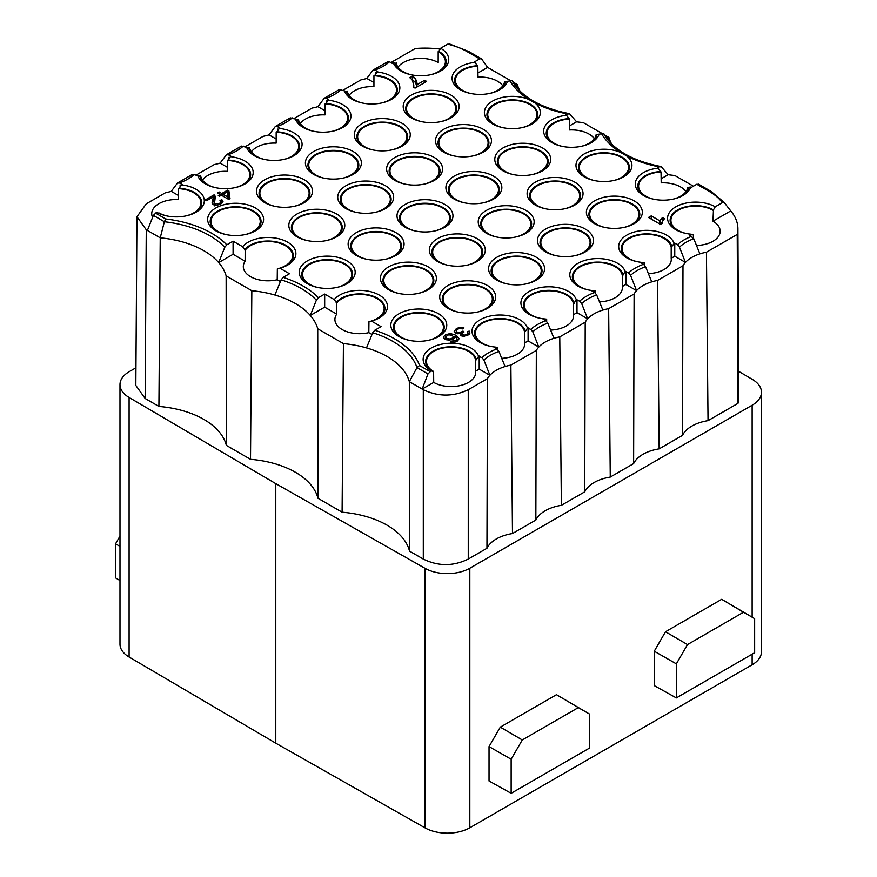 <?xml version="1.0" encoding="UTF-8"?>
<svg xmlns="http://www.w3.org/2000/svg" width="877" height="877" viewBox="0 0 877 877"><rect width="100%" height="100%" fill="white"/><g stroke="black" fill="none" stroke-linecap="round" stroke-linejoin="round"><path stroke-width="1.32" d="M481.287 58.715L479.697 58.891L474.238 62.048L474.852 62.399A27.976 16.148 0 0 0 453.321 73.515A27.976 16.148 0 0 0 460.272 89.695A27.976 16.148 0 0 0 499.835 89.695A27.976 16.148 0 0 0 507.542 81.276L512.047 80.662L518.702 88.402A79.467 45.878 0 0 0 520.028 91.12M373.536 69.798L387.689 61.785L389.52 61.807L392.107 63.297L393.28 62.618A27.976 16.148 0 0 0 400.986 71.037A27.976 16.148 0 0 0 440.55 71.037A27.976 16.148 0 0 0 440.649 48.257L447.719 44.168L449.802 44.245M324.654 98.016L339.213 89.618L344.398 90.846A27.976 16.148 0 0 0 352.105 99.265A27.976 16.148 0 0 0 391.657 99.265A27.976 16.148 0 0 0 399.364 84.839A27.976 16.148 0 0 0 391.657 76.42A27.976 16.148 0 0 0 377.088 71.98L377.691 71.618L374.983 70.061L372.977 70.204L366.805 78.426L373.931 82.537M275.762 126.244L290.32 117.847L295.505 119.075A27.976 16.148 0 0 0 303.212 127.483A27.976 16.148 0 0 0 342.775 127.483A27.976 16.148 0 0 0 350.471 113.067A27.976 16.148 0 0 0 342.775 104.648A27.976 16.148 0 0 0 328.195 100.197L328.809 99.846L326.101 98.279L324.084 98.432L317.923 106.654L325.049 110.765M226.869 154.473L241.438 146.075L246.623 147.292A27.976 16.148 0 0 0 254.319 155.711A27.976 16.148 0 0 0 293.883 155.711A27.976 16.148 0 0 0 301.589 141.285A27.976 16.148 0 0 0 293.883 132.876A27.976 16.148 0 0 0 279.303 128.426L279.916 128.075L277.209 126.507L275.203 126.661L269.031 134.872L276.156 138.994M136.955 216.696L135.825 385.442L145.143 398.487L158.912 406.435L160.228 237.842L164.361 221.738L153.376 215.391L156.643 212.223A27.976 16.148 0 0 0 196.108 212.168A27.976 16.148 0 0 0 196.108 189.322L196.01 189.268A27.976 16.148 0 0 0 181.528 184.872L182.142 184.521L179.434 182.953L177.417 183.107L177.954 182.712L192.545 174.304L197.731 175.521A27.976 16.148 0 0 0 205.437 183.94A27.976 16.148 0 0 0 244.99 183.94A27.976 16.148 0 0 0 252.697 169.513A27.976 16.148 0 0 0 244.99 161.094A27.976 16.148 0 0 0 230.421 156.654L231.035 156.292L228.327 154.736L226.31 154.878L220.138 163.1L227.275 167.222M233.085 241.186L226.781 244.826L224.764 247.292L218.702 262.574L233.085 254.275L233.085 241.186L242.644 246.711L245.165 250.252L245.132 261.236L233.085 254.275M427.976 373.931L431.232 370.752L433.611 371.475L433.709 382.416L422.177 389.07L427.976 373.931L416.981 367.595L409.329 381.659A79.467 45.878 0 0 0 387.053 356.468A79.467 45.878 0 0 0 366.487 347.906L372.725 332.723L374.764 330.256L381.067 326.628L371.497 321.103A27.976 16.148 0 0 0 379.303 317.923A27.976 16.148 0 0 0 379.292 295.089A27.976 16.148 0 0 0 347.533 291.909A27.976 16.148 0 0 0 334.247 299.583L324.676 294.069L318.373 297.709L316.356 300.175L310.294 315.457A79.467 45.878 0 0 0 295.461 303.585A79.467 45.878 0 0 0 274.896 295.023L281.133 279.84L283.172 277.373L289.476 273.745L279.906 268.219A27.976 16.148 0 0 0 287.7 265.04A27.976 16.148 0 0 0 287.7 242.205A27.976 16.148 0 0 0 255.941 239.037A27.976 16.148 0 0 0 242.644 246.711M501.71 358.32A24.611 14.207 0 0 0 524.61 344.157A24.611 14.207 0 0 0 524.523 342.962L528.097 340.901L538.785 347.073A36.56 21.103 0 0 0 536.329 350.416L510.874 365.117A36.56 21.103 0 0 0 505.075 366.531L498.903 351.403L496.897 348.947A47.566 27.461 0 0 0 481.922 357.597L478.601 356.38A27.976 16.148 0 0 0 470.894 347.972A27.976 16.148 0 0 0 438.04 345.11A27.976 16.148 0 0 0 423.624 362.398A27.976 16.148 0 0 0 431.232 370.752M496.897 348.947L494.19 347.391L494.792 347.029A27.976 16.148 0 0 1 480.223 342.589L480.223 342.589A27.976 16.148 0 0 1 472.517 334.17A27.976 16.148 0 0 1 486.932 316.882A27.976 16.148 0 0 1 519.776 319.743A27.976 16.148 0 0 1 527.483 328.162L530.804 329.368L532.799 331.835L538.785 347.073A36.56 21.103 0 0 1 553.957 338.314L547.796 323.175L545.779 320.719L543.071 319.162L543.685 318.811A27.976 16.148 0 0 1 529.105 314.361L529.105 314.361A27.976 16.148 0 0 1 521.398 305.941A27.976 16.148 0 0 1 535.814 288.665A27.976 16.148 0 0 1 568.669 291.515A27.976 16.148 0 0 1 576.375 299.934L579.697 301.14L581.681 303.606L587.678 318.844A36.56 21.103 0 0 0 585.211 322.199L559.767 336.889A36.56 21.103 0 0 0 553.957 338.314M594.672 292.501L591.964 290.934L592.578 290.583A27.976 16.148 0 0 1 577.998 286.132L577.998 286.132A27.976 16.148 0 0 1 570.291 277.713A27.976 16.148 0 0 1 584.707 260.436A27.976 16.148 0 0 1 617.561 263.297A27.976 16.148 0 0 1 625.257 271.706L628.579 272.922L630.574 275.378L636.559 290.616A36.56 21.103 0 0 0 634.104 293.97L608.649 308.66A36.56 21.103 0 0 0 602.85 310.085L596.678 294.946L594.672 292.501A47.566 27.461 0 0 0 579.697 301.14M643.554 264.273L640.846 262.705L641.46 262.355A27.976 16.148 0 0 1 626.88 257.904L626.88 257.904A27.976 16.148 0 0 1 619.184 249.496A27.976 16.148 0 0 1 633.589 232.208A27.976 16.148 0 0 1 666.443 235.069A27.976 16.148 0 0 1 674.15 243.488L674.764 243.126L677.472 244.694L679.467 247.15L685.452 262.398A36.56 21.103 0 0 0 682.986 265.742L657.542 280.443A36.56 21.103 0 0 0 651.732 281.857L645.571 266.718L643.554 264.273A47.566 27.461 0 0 0 628.579 272.922M699.901 253.859L693.762 238.741L689.179 234.806L690.352 234.126A27.976 16.148 0 0 1 675.772 229.686L675.772 229.686A27.976 16.148 0 0 1 675.728 206.873A27.976 16.148 0 0 1 715.237 206.786L722.308 202.697L724.413 202.784L730.749 210.918A70.73 40.835 180 0 1 737.908 228.7A70.73 40.835 180 0 1 737.228 234.433L706.434 252.214A36.56 21.103 0 0 0 699.901 253.859A36.56 21.103 0 0 0 685.452 262.398L674.764 256.227L674.764 243.126M693.4 186.198L674.841 175.488A79.467 45.878 0 0 1 668.175 174.698L661.346 166.86L659.131 166.827L657.421 167.814L658.035 168.165A27.976 16.148 0 0 0 636.516 179.281A27.976 16.148 0 0 0 643.466 195.45A27.976 16.148 0 0 0 683.019 195.45A27.976 16.148 0 0 0 690.725 187.042L691.339 187.393L696.798 184.236L698.739 184.4M584.181 176.803A27.976 16.148 0 0 0 623.733 176.803A27.976 16.148 0 0 0 626.562 155.865L620.434 152.324A27.976 16.148 0 0 0 582.701 154.878A27.976 16.148 0 0 0 584.181 176.803L584.181 176.803M569.535 125.882L576.584 121.815L569.743 113.977L567.54 113.944L565.829 114.931L566.443 115.282A27.976 16.148 0 0 0 544.913 126.398A27.976 16.148 0 0 0 551.863 142.578A27.976 16.148 0 0 0 591.427 142.578A27.976 16.148 0 0 0 599.134 134.159L603.639 133.545L610.293 141.285A79.467 45.878 0 0 0 611.631 144.003M492.578 123.92A27.976 16.148 0 0 0 532.142 123.92A27.976 16.148 0 0 0 534.97 102.993L528.842 99.452A27.976 16.148 0 0 0 491.109 102.006A27.976 16.148 0 0 0 492.578 123.92L492.578 123.92M438.577 313.747A27.976 16.148 0 0 0 399.024 313.747A27.976 16.148 0 0 0 399.024 336.582L399.024 336.582A27.976 16.148 0 0 0 438.577 336.582A27.976 16.148 0 0 0 438.577 313.747M487.469 285.518A27.976 16.148 0 0 0 447.906 285.518A27.976 16.148 0 0 0 447.906 308.353L447.906 308.353A27.976 16.148 0 0 0 487.469 308.353A27.976 16.148 0 0 0 487.469 285.518M536.362 257.29A27.976 16.148 0 0 0 496.799 257.29A27.976 16.148 0 0 0 496.799 280.136L496.799 280.136A27.976 16.148 0 0 0 536.362 280.136A27.976 16.148 0 0 0 536.362 257.29M585.244 229.061A27.976 16.148 0 0 0 545.68 229.061A27.976 16.148 0 0 0 545.68 251.907L545.68 251.907A27.976 16.148 0 0 0 585.244 251.907A27.976 16.148 0 0 0 585.244 229.061M634.137 200.844A27.976 16.148 0 0 0 594.573 200.844A27.976 16.148 0 0 0 594.573 223.679L594.573 223.679A27.976 16.148 0 0 0 634.137 223.679A27.976 16.148 0 0 0 634.137 200.844M428.184 266.86A27.976 16.148 0 0 0 388.621 266.86A27.976 16.148 0 0 0 388.621 289.706L388.621 289.706A27.976 16.148 0 0 0 428.184 289.706A27.976 16.148 0 0 0 428.184 266.86M477.077 238.632A27.976 16.148 0 0 0 437.513 238.632A27.976 16.148 0 0 0 437.513 261.478L437.513 261.478A27.976 16.148 0 0 0 477.077 261.478A27.976 16.148 0 0 0 477.077 238.632M525.959 210.414A27.976 16.148 0 0 0 486.406 210.414A27.976 16.148 0 0 0 486.406 233.249L486.406 233.249A27.976 16.148 0 0 0 525.959 233.249A27.976 16.148 0 0 0 525.959 210.414M574.852 182.186A27.976 16.148 0 0 0 535.288 182.186A27.976 16.148 0 0 0 535.288 205.021A27.976 16.148 0 0 0 535.288 205.032A27.976 16.148 0 0 0 574.852 205.021A27.976 16.148 0 0 0 574.852 182.186M336.593 213.977A27.976 16.148 0 0 0 297.029 213.977A27.976 16.148 0 0 0 297.029 236.823L297.029 236.823A27.976 16.148 0 0 0 336.593 236.823A27.976 16.148 0 0 0 336.593 213.977M385.474 185.76A27.976 16.148 0 0 0 345.922 185.76A27.976 16.148 0 0 0 345.922 208.594L345.922 208.594A27.976 16.148 0 0 0 385.474 208.594A27.976 16.148 0 0 0 385.474 185.76M434.367 157.531A27.976 16.148 0 0 0 394.803 157.531A27.976 16.148 0 0 0 394.803 180.366L394.803 180.366A27.976 16.148 0 0 0 434.367 180.366A27.976 16.148 0 0 0 434.367 157.531M483.26 129.303A27.976 16.148 0 0 0 443.696 129.303A27.976 16.148 0 0 0 443.696 152.149L443.696 152.149A27.976 16.148 0 0 0 483.26 152.149A27.976 16.148 0 0 0 483.26 129.303M346.985 260.864A27.976 16.148 0 0 0 307.421 260.864A27.976 16.148 0 0 0 307.421 283.699L307.421 283.699A27.976 16.148 0 0 0 346.985 283.699A27.976 16.148 0 0 0 346.985 260.864M395.878 232.635A27.976 16.148 0 0 0 356.314 232.635A27.976 16.148 0 0 0 356.314 255.47L356.314 255.47A27.976 16.148 0 0 0 395.878 255.47A27.976 16.148 0 0 0 395.878 232.635M444.76 204.407A27.976 16.148 0 0 0 405.207 204.407A27.976 16.148 0 0 0 405.207 227.253L405.207 227.253A27.976 16.148 0 0 0 444.76 227.253A27.976 16.148 0 0 0 444.76 204.407M493.652 176.189A27.976 16.148 0 0 0 454.089 176.189A27.976 16.148 0 0 0 454.089 199.024L454.089 199.024A27.976 16.148 0 0 0 493.652 199.024A27.976 16.148 0 0 0 493.652 176.189M542.534 147.961A27.976 16.148 0 0 0 502.981 147.961A27.976 16.148 0 0 0 502.981 170.796L502.981 170.796A27.976 16.148 0 0 0 542.534 170.796A27.976 16.148 0 0 0 542.534 147.961M255.393 207.981A27.976 16.148 0 0 0 215.83 207.981A27.976 16.148 0 0 0 215.83 230.815L215.83 230.815A27.976 16.148 0 0 0 255.393 230.815A27.976 16.148 0 0 0 255.393 207.981M304.275 179.752A27.976 16.148 0 0 0 264.722 179.752A27.976 16.148 0 0 0 264.722 202.598L264.722 202.598A27.976 16.148 0 0 0 304.275 202.598A27.976 16.148 0 0 0 304.275 179.752M353.168 151.524A27.976 16.148 0 0 0 313.604 151.524A27.976 16.148 0 0 0 313.604 174.37L313.604 174.37A27.976 16.148 0 0 0 353.168 174.37A27.976 16.148 0 0 0 353.168 151.524M402.061 123.306A27.976 16.148 0 0 0 362.497 123.306A27.976 16.148 0 0 0 362.497 146.141L362.497 146.141A27.976 16.148 0 0 0 402.061 146.141A27.976 16.148 0 0 0 402.061 123.306M450.942 95.078A27.976 16.148 0 0 0 411.379 95.078A27.976 16.148 0 0 0 411.379 117.913L411.379 117.913A27.976 16.148 0 0 0 450.942 117.913A27.976 16.148 0 0 0 450.942 95.078M454.231 331.736L454.231 330.969L455.437 333.15L457.904 333.808L460.721 333.293L460.282 334.641L463.089 336.231L468.011 335.091L469.919 333.096L469.151 331.067L467.255 331.879L467.945 333.238L466.838 334.455L464.744 335.08L462.87 334.718L462.3 333.413L464.032 331.901L463.001 331.089L459.471 332.591L457.158 332.12L456.292 330.684L457.597 329.16L459.778 328.491L462.442 328.908L463.911 327.845L460.293 327.296L456.457 328.491L454.187 331.363M467.967 335.113L467.967 333.041L467.945 335.124M462.19 336.088L462.3 333.413M456.281 333.534L456.292 330.684M450.372 342.041L453.65 342.512L456.994 341.449L459.099 338.741L455.81 335.178L450.318 333.512L445.68 334.729L443.992 336.264L443.872 337.93L445.297 339.388L449.09 340.221L452.916 339.191L454.703 336.439L456.829 338.204L456.983 339.717L455.963 340.736L451.907 341.032L450.372 342.041M443.992 338.16L443.992 336.264L443.872 337.93M456.829 338.204L456.983 341.449M217.43 192.907L219.086 191.953L221.771 193.51L227.625 190.134L228.886 190.857L230.015 198.619L228.667 199.397L221.388 195.198L219.557 196.251L218.296 195.516L220.116 194.464L217.43 192.907M213.155 196.908L213.199 197.742L213.155 196.908L206.534 200.734L205.207 199.967L214.12 194.815L215.303 196.93M212.574 203.979L213.199 197.742L212.113 202.521M212.124 202.74L213.396 204.67L216.751 205.295L220.719 204.045L223.01 201.381M222.944 201.787L221.848 199.638L219.995 200.537L220.927 201.907L219.612 203.365L215.128 203.705L214.218 202.039L214.218 205.931M220.938 201.754L220.927 203.913L220.938 201.754M214.24 205.043L215.303 196.974M660.447 224.369L648.487 217.463L651.238 215.885L659.778 220.818L662.42 217.562L664.426 218.724L662.584 221.355L662.299 223.306L660.447 224.369M417.057 83.699L416.992 84.685L424.632 80.278L426.639 81.429L415.051 88.117L413.462 87.207L413.78 85.058L413.78 87.393M416.992 86.998L416.882 81.989L415.38 78.579L412.848 76.189L409.734 77.604L412.245 79.96L413.78 85.058M493.521 124.435A25.433 14.679 180 0 1 494.825 103.946A25.433 14.679 180 0 1 530.344 104.199A25.433 14.679 180 0 1 531.199 124.435M522.067 127.647A24.633 14.218 0 0 0 536.998 114.591A24.633 14.218 0 0 0 529.785 104.516A24.633 14.218 0 0 0 502.927 101.436A24.633 14.218 0 0 0 487.733 114.591A24.633 14.218 0 0 0 494.946 124.633A24.633 14.218 0 0 0 502.664 127.647M569.743 113.977L569.052 113.593C544.113 108.627 526.332 99.529 515.72 86.297A87.733 50.647 0 0 1 512.047 80.662M594.387 138.698A24.611 14.207 0 0 0 589.048 134.082A24.611 14.207 0 0 0 569.601 129.971L569.425 119.064L566.443 115.282M576.584 121.815A79.467 45.878 0 0 0 583.249 122.605L601.83 133.337M604.998 135.168L608.934 137.437A79.467 45.878 0 0 0 610.293 141.285M599.134 134.159L596.174 134.51A24.633 14.218 0 0 1 581.352 146.306M552.806 143.094A25.433 14.679 180 0 1 547.84 128.075A25.433 14.679 180 0 1 568.702 118.647M596.908 134.926A25.433 14.679 180 0 1 590.484 143.094M569.425 119.064A24.633 14.218 0 0 0 547.018 133.249A24.633 14.218 0 0 0 554.231 143.291A24.633 14.218 0 0 0 561.949 146.306M752.137 664.777A31.791 18.351 0 0 0 761.455 651.797L761.455 392.26A31.791 18.351 180 0 1 752.137 405.229L469.82 568.23A31.791 18.351 180 0 1 425.06 568.34L275.784 483.644L275.784 743.192L425.06 827.888A31.791 18.351 0 0 0 469.82 827.778L752.137 664.777L752.137 654.176M275.784 483.644L129.094 397.467A31.791 18.351 180 0 1 119.985 384.597L119.985 644.146A31.791 18.351 0 0 0 129.094 657.016L275.784 743.192M738.577 371.311L752.334 379.39A31.791 18.351 180 0 1 761.455 392.26M676.353 663.856L687.48 644.584L743.521 612.234L754.648 618.658L721.683 599.309L665.49 631.758L654.253 651.216L654.253 685.606L676.353 697.928L676.353 663.856L654.253 651.216M511.148 759.23L522.275 739.958L578.316 707.607L589.432 714.031L556.478 694.694L500.285 727.132L489.037 746.601L489.037 780.99L511.148 793.312L511.148 759.23L489.037 746.601M119.985 384.597A31.791 18.351 180 0 1 129.292 371.629L135.946 367.781M158.912 406.435A79.467 45.878 180 0 1 203.859 419.414A79.467 45.878 180 0 1 226.343 445.363L250.504 459.318A79.467 45.878 180 0 1 295.461 472.297A79.467 45.878 180 0 1 317.934 498.246L342.096 512.201A79.467 45.878 180 0 1 387.053 525.18A79.467 45.878 180 0 1 409.526 551.129L423.295 559.077C438.281 566.421 453.266 566.421 468.252 559.077L486.954 548.278A36.56 21.103 180 0 1 512.486 533.545L535.847 520.05A36.56 21.103 180 0 1 561.368 505.316L584.729 491.833A36.56 21.103 180 0 1 610.26 477.088L633.622 463.604A36.56 21.103 180 0 1 659.153 448.86L682.503 435.376A36.56 21.103 180 0 1 708.035 420.642L737.974 403.354A71.519 41.296 0 0 0 738.697 397.402L737.908 228.7M668.175 174.698L661.126 178.765M685.978 191.581A24.611 14.207 0 0 0 680.64 186.965A24.611 14.207 0 0 0 661.192 182.855L661.028 171.947L658.035 168.165M698.509 184.148L710.94 191.329A3.179 1.831 -60 0 0 709.35 191.482A59.647 34.433 180 0 1 722.308 202.697M690.725 187.042L687.776 187.393A24.633 14.218 0 0 1 672.944 199.189M644.409 195.977A25.433 14.679 180 0 1 639.432 180.958A25.433 14.679 180 0 1 660.293 171.53M688.5 187.81A25.433 14.679 180 0 1 682.076 195.977M661.028 171.947A24.633 14.218 0 0 0 638.609 186.132A24.633 14.218 0 0 0 645.823 196.163A24.633 14.218 0 0 0 653.54 199.189M661.346 166.86L660.644 166.477C635.704 161.511 617.923 152.412 607.322 139.18A87.733 50.647 0 0 1 603.639 133.545M585.123 177.318A25.433 14.679 180 0 1 586.417 156.83A25.433 14.679 180 0 1 621.936 157.071A25.433 14.679 180 0 1 622.791 177.318M613.659 180.53A24.633 14.218 0 0 0 628.59 167.474A24.633 14.218 0 0 0 621.376 157.4A24.633 14.218 0 0 0 594.518 154.319A24.633 14.218 0 0 0 579.324 167.474A24.633 14.218 0 0 0 586.538 177.516A24.633 14.218 0 0 0 594.255 180.53M513.407 82.285L517.342 84.554A79.467 45.878 0 0 0 518.702 88.402M481.648 59.066L487.634 67.408L510.239 80.454M487.634 67.408L477.943 72.999M502.795 85.814A24.611 14.207 0 0 0 497.456 81.199A24.611 14.207 0 0 0 477.998 77.088L477.833 66.181L474.852 62.399M507.542 81.276L504.582 81.627A24.633 14.218 0 0 1 489.75 93.422M461.214 90.21A25.433 14.679 180 0 1 456.248 75.192A25.433 14.679 180 0 1 477.11 65.764M505.305 82.054A25.433 14.679 180 0 1 498.892 90.21M477.833 66.181A24.633 14.218 0 0 0 455.415 80.366A24.633 14.218 0 0 0 462.639 90.408A24.633 14.218 0 0 0 470.346 93.422M440.649 48.257L438.829 51.359A25.433 14.679 180 0 1 439.607 71.552M390.89 62.596L415.238 48.531A70.73 40.835 180 0 1 440.155 49.09M430.464 74.764A24.633 14.218 0 0 0 445.395 61.708A24.633 14.218 0 0 0 438.182 51.633L438.171 62.552A24.611 14.207 0 0 0 398.026 67.156M395.406 63.363L396.218 62.881A24.633 14.218 0 0 0 403.354 71.75A24.633 14.218 0 0 0 411.061 74.764M438.182 51.633L438.917 51.217M401.929 71.552A25.433 14.679 180 0 1 395.505 63.396L393.28 62.618M376.376 73.043L375.63 72.616A30.202 17.43 180 0 1 375.816 72.638L376.419 72.977M375.63 72.616L375.63 74.15M342.556 90.495L361.006 79.851A36.56 21.103 0 0 0 366.805 78.426M381.583 102.993A24.633 14.218 0 0 0 396.514 89.936A24.633 14.218 0 0 0 389.3 79.862A24.633 14.218 0 0 0 373.942 75.751L373.931 86.659A24.611 14.207 0 0 0 349.145 95.385M346.514 91.581L347.336 91.109A24.633 14.218 0 0 0 354.461 99.978A24.633 14.218 0 0 0 362.179 102.993M377.088 71.98L374.83 75.334A25.433 14.679 180 0 1 389.859 79.533A25.433 14.679 180 0 1 390.714 99.781M353.036 99.781A25.433 14.679 180 0 1 346.623 91.625L344.398 90.846M373.942 75.751L374.939 75.181M327.483 101.272L326.748 100.844A30.202 17.43 180 0 1 326.935 100.855L327.527 101.206M326.748 100.844L326.748 102.379M293.674 118.724L312.113 108.068A36.56 21.103 0 0 0 317.923 106.654M332.69 131.21A24.633 14.218 0 0 0 347.621 118.165A24.633 14.218 0 0 0 340.408 108.09A24.633 14.218 0 0 0 325.06 103.968L325.038 114.887A24.611 14.207 0 0 0 300.252 123.613M297.621 119.809L298.443 119.338A24.633 14.218 0 0 0 305.569 128.195A24.633 14.218 0 0 0 313.286 131.21M325.06 103.968L326.047 103.398M328.195 100.197L325.937 103.563A25.433 14.679 180 0 1 340.978 107.761A25.433 14.679 180 0 1 341.833 128.009M304.155 128.009A25.433 14.679 180 0 1 297.731 119.842L295.505 119.075M278.59 129.5L277.856 129.072A30.202 17.43 180 0 1 278.042 129.083L278.645 129.423M277.856 129.072L277.856 130.596M244.782 146.941L263.221 136.297A36.56 21.103 0 0 0 269.031 134.872M283.808 159.439A24.633 14.218 0 0 0 298.739 146.382A24.633 14.218 0 0 0 291.526 136.319A24.633 14.218 0 0 0 276.167 132.197L276.156 143.115A24.611 14.207 0 0 0 251.359 151.831M248.739 148.038L249.561 147.566A24.633 14.218 0 0 0 256.687 156.424A24.633 14.218 0 0 0 264.405 159.439M279.303 128.426L277.044 131.791A25.433 14.679 180 0 1 292.085 135.99A25.433 14.679 180 0 1 292.94 156.227M255.262 156.227A25.433 14.679 180 0 1 248.849 148.07L246.623 147.292M276.167 132.197L277.154 131.627M229.708 157.717L228.963 157.29A30.202 17.43 180 0 1 229.16 157.312L229.752 157.652M228.963 157.29L228.963 158.825M234.915 187.667A24.633 14.218 0 0 0 249.846 174.611A24.633 14.218 0 0 0 242.633 164.536A24.633 14.218 0 0 0 227.275 160.425L227.264 171.333A24.611 14.207 0 0 0 202.477 180.059M195.9 175.17L214.339 164.525A36.56 21.103 0 0 0 220.138 163.1M227.275 160.425L228.272 159.855M230.421 156.654L228.163 160.009A25.433 14.679 180 0 1 243.192 164.218A25.433 14.679 180 0 1 244.058 184.455M206.38 184.455A25.433 14.679 180 0 1 199.956 176.299L197.731 175.521M199.846 176.266L200.669 175.784A24.633 14.218 0 0 0 207.794 184.652A24.633 14.218 0 0 0 215.512 187.667M177.417 183.107L171.256 191.329L178.382 195.439M180.815 185.946L180.081 185.518A30.202 17.43 180 0 1 180.267 185.529L180.859 185.88M180.081 185.518L180.081 187.053M186.034 215.895A24.633 14.218 0 0 0 200.954 202.839A24.633 14.218 0 0 0 193.74 192.765A24.633 14.218 0 0 0 178.393 188.654L178.382 199.561A24.611 14.207 0 0 0 151.721 213.736A24.611 14.207 0 0 0 152.565 217.419M145.143 398.487L146.262 229.785L136.955 216.729L146.262 203.826L165.446 192.754A36.56 21.103 0 0 0 171.256 191.329M146.262 229.785L147.391 230.432L153.376 215.391M166.63 215.895A24.633 14.218 0 0 1 158.912 212.881L158.43 213.155M178.393 188.654L179.379 188.073M181.528 184.872L179.27 188.237A25.433 14.679 180 0 1 194.31 192.436A25.433 14.679 180 0 1 195.165 212.683M164.361 221.738L165.72 218.987L155.328 212.979M280.41 281.605L277.22 279.763L277.351 268.844L279.906 268.219M244.562 249.901A25.433 14.679 180 0 1 285.902 245.319A25.433 14.679 180 0 1 291.285 261.499A25.433 14.679 180 0 1 286.757 265.567M245.132 261.236A24.611 14.207 0 0 0 243.313 266.619A24.611 14.207 0 0 0 250.515 276.65A24.611 14.207 0 0 0 277.22 279.763M274.896 295.023A79.467 45.878 0 0 0 251.831 290.725L226.134 275.893A79.467 45.878 0 0 0 218.702 262.574A79.467 45.878 0 0 0 203.859 250.701A79.467 45.878 0 0 0 160.228 237.842L147.391 230.432M277.351 268.844A24.633 14.218 0 0 0 292.556 255.722A24.633 14.218 0 0 0 285.343 245.648A24.633 14.218 0 0 0 245.165 250.252M324.676 294.069L324.676 307.158L310.294 315.457A79.467 45.878 0 0 1 317.737 328.776L317.934 498.246M334.247 299.583L336.768 303.135L336.735 314.119L324.676 307.158M372.001 334.477L368.822 332.646L368.954 321.716L371.497 321.103M336.154 302.784A25.433 14.679 180 0 1 377.494 298.202A25.433 14.679 180 0 1 382.876 314.383A25.433 14.679 180 0 1 378.36 318.45M336.735 314.119A24.611 14.207 0 0 0 334.904 319.502A24.611 14.207 0 0 0 342.118 329.533A24.611 14.207 0 0 0 368.822 332.646M366.487 347.906A79.467 45.878 0 0 0 343.422 343.609L317.737 328.776M368.954 321.716A24.633 14.218 0 0 0 384.148 308.594A24.633 14.218 0 0 0 376.935 298.531A24.633 14.218 0 0 0 336.768 303.135M468.252 559.077L468.252 389.728C453.266 396.842 438.281 396.842 423.295 389.728L409.329 381.659L409.526 551.129M478.601 356.38L476.375 359.767A25.433 14.679 180 0 0 469.173 351.129L469.096 351.085A25.433 14.679 180 0 0 433.172 351.063A25.433 14.679 180 0 0 433.052 371.804M479.204 356.029L479.204 369.118L475.641 371.179L475.641 360.184L476.375 359.767M481.922 357.597L483.907 360.052L489.903 375.29L479.204 369.118M505.075 366.531A36.56 21.103 0 0 0 489.903 375.29A36.56 21.103 0 0 0 487.437 378.645L468.252 389.728M433.709 382.416A24.611 14.207 0 0 0 460.513 385.496A24.611 14.207 0 0 0 475.729 372.385A24.611 14.207 0 0 0 475.641 371.179M510.874 365.117L512.486 533.545M486.954 548.278L487.437 378.645M497.818 349.693L497.785 347.402L494.792 347.029M527.483 328.162L525.257 331.539A25.433 14.679 180 0 0 517.978 322.857A25.433 14.679 180 0 0 502.949 318.658A25.433 14.679 180 0 0 477.384 326.529A25.433 14.679 180 0 0 481.166 343.104M528.097 327.812L528.097 340.901M525.257 331.539L524.534 331.955L524.523 342.962M546.7 321.475L546.667 319.173L543.685 318.811M550.603 330.092A24.611 14.207 0 0 0 573.503 315.928A24.611 14.207 0 0 0 573.415 314.733L576.989 312.672L587.678 318.844A36.56 21.103 0 0 1 602.85 310.085M576.989 312.672L576.989 299.583M576.375 299.934L573.415 303.738L573.415 314.733M573.415 303.738A24.633 14.218 0 0 0 566.301 294.957A24.633 14.218 0 0 0 539.454 291.877A24.633 14.218 0 0 0 524.26 305.032A24.633 14.218 0 0 0 531.473 315.073A24.633 14.218 0 0 0 539.191 318.088M544.113 318.965A24.633 14.218 0 0 0 546.667 319.173M530.048 314.876A25.433 14.679 180 0 1 526.277 298.301A25.433 14.679 180 0 1 551.83 290.43A25.433 14.679 180 0 1 566.871 294.628A25.433 14.679 180 0 1 574.15 303.31M595.593 293.247L595.56 290.956L592.578 290.583M599.495 301.863A24.611 14.207 0 0 0 622.385 287.711A24.611 14.207 0 0 0 622.297 286.505L625.871 284.444L636.559 290.616A36.56 21.103 0 0 1 651.732 281.857M625.871 284.444L625.871 271.355M625.257 271.706L622.308 275.51L622.297 286.505M622.308 275.51A24.633 14.218 0 0 0 615.194 266.74A24.633 14.218 0 0 0 588.335 263.659A24.633 14.218 0 0 0 573.141 276.803A24.633 14.218 0 0 0 580.355 286.845A24.633 14.218 0 0 0 588.072 289.859M593.005 290.736A24.633 14.218 0 0 0 595.56 290.956M578.941 286.647A25.433 14.679 180 0 1 575.159 270.072A25.433 14.679 180 0 1 600.723 262.212A25.433 14.679 180 0 1 615.764 266.411A25.433 14.679 180 0 1 623.032 275.093M644.485 265.018L644.442 262.727L641.46 262.355M648.377 273.635A24.611 14.207 0 0 0 671.278 259.482A24.611 14.207 0 0 0 671.19 258.287L674.764 256.227M674.15 243.488L671.201 247.281L671.19 258.287M671.201 247.281A24.633 14.218 0 0 0 664.086 238.511A24.633 14.218 0 0 0 637.228 235.431A24.633 14.218 0 0 0 622.034 248.575A24.633 14.218 0 0 0 629.247 258.616A24.633 14.218 0 0 0 636.965 261.631M641.898 262.519A24.633 14.218 0 0 0 644.442 262.727M627.822 258.43A25.433 14.679 180 0 1 624.051 241.844A25.433 14.679 180 0 1 649.616 233.984A25.433 14.679 180 0 1 664.645 238.182A25.433 14.679 180 0 1 671.925 246.865M693.389 237.985L693.334 234.499L690.352 234.126M676.715 230.202A25.433 14.679 180 0 1 677.976 209.735A25.433 14.679 180 0 1 713.45 209.91L715.237 206.786M696.47 245.439A24.611 14.207 0 0 0 720.16 231.254A24.611 14.207 0 0 0 712.957 221.19L713.45 209.91M712.957 221.19L730.749 210.918M737.974 403.354L737.228 234.433M706.434 252.214L708.035 420.642M682.503 435.376L682.986 265.742M657.542 280.443L659.153 448.86M633.622 463.604L634.104 293.97M608.649 308.66L610.26 477.088M584.729 491.833L585.211 322.199M559.767 336.889L561.368 505.316M535.847 520.05L536.329 350.416M712.891 210.239A24.633 14.218 0 0 0 686.055 207.213A24.633 14.218 0 0 0 670.916 220.357A24.633 14.218 0 0 0 678.14 230.399A24.633 14.218 0 0 0 685.847 233.414M690.78 234.291A24.633 14.218 0 0 0 693.334 234.499M524.534 331.955A24.633 14.218 0 0 0 517.419 323.185A24.633 14.218 0 0 0 490.561 320.105A24.633 14.218 0 0 0 475.367 333.26A24.633 14.218 0 0 0 482.58 343.302A24.633 14.218 0 0 0 490.298 346.316M495.231 347.193A24.633 14.218 0 0 0 497.785 347.402M342.096 512.201L343.422 343.609M250.504 459.318L251.831 290.725M226.134 275.893L226.343 445.363M475.641 360.184A24.633 14.218 0 0 0 468.526 351.414A24.633 14.218 0 0 0 441.679 348.333A24.633 14.218 0 0 0 426.485 361.477A24.633 14.218 0 0 0 433.611 371.475M374.764 330.256A90.484 52.236 0 0 1 419.524 365.512L416.981 367.595A87.733 50.647 0 0 0 392.896 341.416A87.733 50.647 0 0 0 372.725 332.723M119.985 536.132L115.545 543.817L115.545 577.888L119.985 580.541M115.545 543.817L119.985 546.404M754.648 618.658L754.648 652.729L676.353 697.928M687.48 644.584L665.49 631.758M743.521 612.234L721.683 599.309M589.432 714.031L589.432 748.114L511.148 793.312M522.275 739.958L500.285 727.132M578.316 707.607L556.478 694.694M326.507 240.55A24.633 14.218 0 0 0 341.438 227.494A24.633 14.218 0 0 0 334.225 217.419A24.633 14.218 0 0 0 307.367 214.339A24.633 14.218 0 0 0 292.184 227.494A24.633 14.218 0 0 0 299.397 237.535A24.633 14.218 0 0 0 307.103 240.55M297.972 237.338A25.433 14.679 180 0 1 299.276 216.849A25.433 14.679 180 0 1 334.795 217.09A25.433 14.679 180 0 1 335.65 237.338M375.4 212.322A24.633 14.218 0 0 0 390.331 199.265A24.633 14.218 0 0 0 383.117 189.191A24.633 14.218 0 0 0 356.259 186.121A24.633 14.218 0 0 0 341.065 199.265A24.633 14.218 0 0 0 348.279 209.307A24.633 14.218 0 0 0 355.996 212.322M346.864 209.11A25.433 14.679 180 0 1 348.158 188.621A25.433 14.679 180 0 1 383.677 188.873A25.433 14.679 180 0 1 384.532 209.11M424.293 184.093A24.633 14.218 0 0 0 439.213 171.037A24.633 14.218 0 0 0 431.999 160.973A24.633 14.218 0 0 0 405.152 157.893A24.633 14.218 0 0 0 389.958 171.037A24.633 14.218 0 0 0 397.171 181.079A24.633 14.218 0 0 0 404.889 184.093M395.746 180.892A25.433 14.679 180 0 1 397.051 160.392A25.433 14.679 180 0 1 432.569 160.644A25.433 14.679 180 0 1 433.424 180.892M473.174 155.876A24.633 14.218 0 0 0 488.105 142.819A24.633 14.218 0 0 0 480.892 132.745A24.633 14.218 0 0 0 454.034 129.664A24.633 14.218 0 0 0 438.84 142.819A24.633 14.218 0 0 0 446.053 152.861A24.633 14.218 0 0 0 453.771 155.876M444.639 152.664A25.433 14.679 180 0 1 445.933 132.164A25.433 14.679 180 0 1 481.451 132.416A25.433 14.679 180 0 1 482.317 152.664M418.11 293.433A24.633 14.218 0 0 0 433.041 280.377A24.633 14.218 0 0 0 425.827 270.302A24.633 14.218 0 0 0 398.969 267.222A24.633 14.218 0 0 0 383.775 280.377A24.633 14.218 0 0 0 390.989 290.419A24.633 14.218 0 0 0 398.706 293.433M389.563 290.221A25.433 14.679 180 0 1 390.868 269.721A25.433 14.679 180 0 1 426.386 269.973A25.433 14.679 180 0 1 427.242 290.221M466.992 265.205A24.633 14.218 0 0 0 481.922 252.148A24.633 14.218 0 0 0 474.709 242.074A24.633 14.218 0 0 0 447.851 238.993A24.633 14.218 0 0 0 432.657 252.148A24.633 14.218 0 0 0 439.881 262.19A24.633 14.218 0 0 0 447.588 265.205M438.456 261.993A25.433 14.679 180 0 1 439.761 241.504A25.433 14.679 180 0 1 475.279 241.756A25.433 14.679 180 0 1 476.134 261.993M515.884 236.976A24.633 14.218 0 0 0 530.815 223.92A24.633 14.218 0 0 0 523.602 213.856A24.633 14.218 0 0 0 496.744 210.776A24.633 14.218 0 0 0 481.55 223.92A24.633 14.218 0 0 0 488.763 233.962A24.633 14.218 0 0 0 496.481 236.976M487.338 233.775A25.433 14.679 180 0 1 488.642 213.275A25.433 14.679 180 0 1 524.161 213.528A25.433 14.679 180 0 1 525.016 233.775M564.777 208.759A24.633 14.218 0 0 0 579.697 195.703A24.633 14.218 0 0 0 572.484 185.628A24.633 14.218 0 0 0 545.637 182.548A24.633 14.218 0 0 0 530.442 195.703A24.633 14.218 0 0 0 537.656 205.733A24.633 14.218 0 0 0 545.362 208.759M536.231 205.547A25.433 14.679 180 0 1 537.535 185.047A25.433 14.679 180 0 1 573.054 185.299A25.433 14.679 180 0 1 573.909 205.547M440.868 121.64A24.633 14.218 0 0 0 455.799 108.584A24.633 14.218 0 0 0 448.585 98.52A24.633 14.218 0 0 0 421.727 95.44A24.633 14.218 0 0 0 406.533 108.584A24.633 14.218 0 0 0 413.747 118.625A24.633 14.218 0 0 0 421.464 121.64M412.322 118.439A25.433 14.679 180 0 1 413.626 97.939A25.433 14.679 180 0 1 449.145 98.191A25.433 14.679 180 0 1 450 118.439M391.975 149.868A24.633 14.218 0 0 0 406.906 136.812A24.633 14.218 0 0 0 399.693 126.748A24.633 14.218 0 0 0 372.835 123.668A24.633 14.218 0 0 0 357.641 136.812A24.633 14.218 0 0 0 364.854 146.854A24.633 14.218 0 0 0 372.572 149.868M363.44 146.656A25.433 14.679 180 0 1 364.733 126.167A25.433 14.679 180 0 1 400.252 126.42A25.433 14.679 180 0 1 401.118 146.656M343.093 178.097A24.633 14.218 0 0 0 358.013 165.04A24.633 14.218 0 0 0 350.8 154.966A24.633 14.218 0 0 0 323.953 151.885A24.633 14.218 0 0 0 308.759 165.04A24.633 14.218 0 0 0 315.972 175.082A24.633 14.218 0 0 0 323.69 178.097M314.547 174.885A25.433 14.679 180 0 1 315.852 154.396A25.433 14.679 180 0 1 351.37 154.648A25.433 14.679 180 0 1 352.225 174.885M294.201 206.325A24.633 14.218 0 0 0 309.132 193.269A24.633 14.218 0 0 0 301.918 183.194A24.633 14.218 0 0 0 275.06 180.114A24.633 14.218 0 0 0 259.866 193.269A24.633 14.218 0 0 0 267.079 203.311A24.633 14.218 0 0 0 274.797 206.325M265.665 203.113A25.433 14.679 180 0 1 266.959 182.613A25.433 14.679 180 0 1 302.477 182.865A25.433 14.679 180 0 1 303.332 203.113M245.308 234.543A24.633 14.218 0 0 0 260.239 221.486A24.633 14.218 0 0 0 253.025 211.423A24.633 14.218 0 0 0 226.167 208.342A24.633 14.218 0 0 0 210.984 221.486A24.633 14.218 0 0 0 218.198 231.528A24.633 14.218 0 0 0 225.904 234.543M216.772 231.342A25.433 14.679 180 0 1 218.077 210.842A25.433 14.679 180 0 1 253.596 211.094A25.433 14.679 180 0 1 254.451 231.342M532.46 174.523A24.633 14.218 0 0 0 547.391 161.467A24.633 14.218 0 0 0 540.177 151.403A24.633 14.218 0 0 0 513.319 148.323A24.633 14.218 0 0 0 498.125 161.467A24.633 14.218 0 0 0 505.338 171.508A24.633 14.218 0 0 0 513.056 174.523M503.924 171.322A25.433 14.679 180 0 1 505.218 150.822A25.433 14.679 180 0 1 540.736 151.074A25.433 14.679 180 0 1 541.591 171.322M483.578 202.751A24.633 14.218 0 0 0 498.498 189.695A24.633 14.218 0 0 0 491.284 179.621A24.633 14.218 0 0 0 464.437 176.54A24.633 14.218 0 0 0 449.243 189.695A24.633 14.218 0 0 0 456.457 199.737A24.633 14.218 0 0 0 464.163 202.751M455.031 199.539A25.433 14.679 180 0 1 456.336 179.051A25.433 14.679 180 0 1 491.854 179.303A25.433 14.679 180 0 1 492.71 199.539M434.685 230.98A24.633 14.218 0 0 0 449.616 217.924A24.633 14.218 0 0 0 442.403 207.849A24.633 14.218 0 0 0 415.545 204.769A24.633 14.218 0 0 0 400.35 217.924A24.633 14.218 0 0 0 407.564 227.965A24.633 14.218 0 0 0 415.281 230.98M406.139 227.768A25.433 14.679 180 0 1 407.443 207.279A25.433 14.679 180 0 1 442.962 207.52A25.433 14.679 180 0 1 443.817 227.768M385.792 259.197A24.633 14.218 0 0 0 400.723 246.152A24.633 14.218 0 0 0 393.51 236.077A24.633 14.218 0 0 0 366.652 232.997A24.633 14.218 0 0 0 351.458 246.152A24.633 14.218 0 0 0 358.682 256.183A24.633 14.218 0 0 0 366.389 259.197M357.257 255.996A25.433 14.679 180 0 1 358.561 235.496A25.433 14.679 180 0 1 394.08 235.749A25.433 14.679 180 0 1 394.935 255.996M336.911 287.426A24.633 14.218 0 0 0 351.841 274.369A24.633 14.218 0 0 0 344.628 264.306A24.633 14.218 0 0 0 317.77 261.225A24.633 14.218 0 0 0 302.576 274.369A24.633 14.218 0 0 0 309.789 284.411A24.633 14.218 0 0 0 317.507 287.426M308.364 284.214A25.433 14.679 180 0 1 309.669 263.725A25.433 14.679 180 0 1 345.187 263.977A25.433 14.679 180 0 1 346.042 284.214M624.051 227.406A24.633 14.218 0 0 0 638.982 214.35A24.633 14.218 0 0 0 631.769 204.286A24.633 14.218 0 0 0 604.911 201.206A24.633 14.218 0 0 0 589.717 214.35A24.633 14.218 0 0 0 596.941 224.391A24.633 14.218 0 0 0 604.648 227.406M595.516 224.205A25.433 14.679 180 0 1 596.82 203.705A25.433 14.679 180 0 1 632.339 203.957A25.433 14.679 180 0 1 633.194 224.205M575.169 255.635A24.633 14.218 0 0 0 590.1 242.578A24.633 14.218 0 0 0 582.887 232.504A24.633 14.218 0 0 0 556.029 229.423A24.633 14.218 0 0 0 540.835 242.578A24.633 14.218 0 0 0 548.048 252.62A24.633 14.218 0 0 0 555.766 255.635M546.623 252.423A25.433 14.679 180 0 1 547.928 231.934A25.433 14.679 180 0 1 583.446 232.186A25.433 14.679 180 0 1 584.301 252.423M526.277 283.863A24.633 14.218 0 0 0 541.208 270.807A24.633 14.218 0 0 0 533.994 260.732A24.633 14.218 0 0 0 507.136 257.652A24.633 14.218 0 0 0 491.942 270.807A24.633 14.218 0 0 0 499.156 280.848A24.633 14.218 0 0 0 506.873 283.863M497.741 280.651A25.433 14.679 180 0 1 499.035 260.151A25.433 14.679 180 0 1 534.564 260.403A25.433 14.679 180 0 1 535.419 280.651M477.395 312.08A24.633 14.218 0 0 0 492.326 299.024A24.633 14.218 0 0 0 485.102 288.961A24.633 14.218 0 0 0 458.254 285.88A24.633 14.218 0 0 0 443.06 299.024A24.633 14.218 0 0 0 450.274 309.066A24.633 14.218 0 0 0 457.991 312.08M448.849 308.879A25.433 14.679 180 0 1 450.153 288.38A25.433 14.679 180 0 1 485.672 288.632A25.433 14.679 180 0 1 486.527 308.879M428.502 340.309A24.633 14.218 0 0 0 443.433 327.253A24.633 14.218 0 0 0 436.22 317.178A24.633 14.218 0 0 0 409.362 314.109A24.633 14.218 0 0 0 394.168 327.253A24.633 14.218 0 0 0 401.381 337.294A24.633 14.218 0 0 0 409.099 340.309M399.967 337.097A25.433 14.679 180 0 1 401.26 316.608A25.433 14.679 180 0 1 436.779 316.86A25.433 14.679 180 0 1 437.634 337.097M461.664 335.924L463.001 334.981M463.001 331.089L463.001 332.558M469.151 334.258L469.151 331.067M460.721 335.376L460.721 333.293M455.393 333.128L456.281 332.493M451.907 342.468L451.907 341.032M444.913 339.136L445.735 338.588M453.277 337.897L454.133 338.226M457.103 339.903L458.068 340.704M452.291 335.343L453.266 336.801L452.028 338.292L449.484 338.982L446.908 338.358L445.746 336.812L448.542 334.773L452.291 335.343M453.277 338.96L453.277 336.647L453.266 338.971M219.086 193.872L219.086 191.953M221.771 195.418L221.771 193.51M228.886 190.857L228.886 194.76L227.625 194.025L227.625 190.134M228.886 194.76L229.5 198.926M220.116 195.922L220.116 194.464M227.264 191.8L223.043 194.245L228.108 197.161L227.264 191.8M223.043 196.152L223.043 194.245M228.108 199.079L228.108 197.161M213.221 199.232L214.12 198.706L214.12 194.815M214.12 198.706L214.898 199.375M221.848 203.278L221.848 199.638M213.199 201.633L213.155 200.8L213.199 201.633M651.238 219.053L651.238 215.885M659.778 223.986L659.778 220.818M659.778 224.709L662.519 221.508M662.42 217.562L662.42 221.453M412.289 80.026L412.519 75.992M412.519 79.884L412.848 76.189M412.859 80.092L415.38 82.471L416.992 86.571M424.632 82.591L424.632 80.278M509.855 80.64A90.484 52.236 0 0 0 528.842 99.452M479.697 58.891L467.156 51.655A59.647 34.433 180 0 0 447.719 44.168M374.983 70.061A47.566 27.461 0 0 0 389.52 61.807M326.101 98.279A47.566 27.461 0 0 0 341.076 89.64M277.209 126.507A47.566 27.461 0 0 0 292.184 117.858M228.327 154.736A47.566 27.461 0 0 0 243.302 146.086M179.434 182.953A47.566 27.461 0 0 0 194.409 174.315M226.781 244.826A90.484 52.236 0 0 0 165.72 218.987M318.373 297.709A90.484 52.236 0 0 0 283.172 277.373M419.524 365.512L429.916 371.519M545.779 320.719A47.566 27.461 0 0 0 530.804 329.368M691.756 236.297A47.566 27.461 0 0 0 677.472 244.694M709.35 191.482L696.798 184.236M626.562 155.865A90.484 52.236 0 0 0 659.131 166.827M601.458 133.523A90.484 52.236 0 0 0 620.434 152.324M534.97 102.993A90.484 52.236 0 0 0 567.54 113.944M752.137 617.167L752.137 405.229M469.82 568.23L469.82 827.778M425.06 827.888L425.06 568.34M129.094 397.467L129.094 657.016M469.096 51.82A3.179 1.831 120 0 0 468.746 51.491A3.179 1.831 120 0 0 467.156 51.655M224.764 247.292A87.733 50.647 0 0 0 209.702 235.65A87.733 50.647 0 0 0 164.361 221.749M316.356 300.175A87.733 50.647 0 0 0 301.293 288.533A87.733 50.647 0 0 0 281.133 279.84M547.796 323.175A44.815 25.872 0 0 0 532.799 331.835M596.678 294.946A44.815 25.872 0 0 0 581.681 303.606M645.571 266.718A44.815 25.872 0 0 0 630.574 275.378M693.762 238.741A44.815 25.872 0 0 0 679.467 247.15M726.43 205.35L724.029 202.28A62.388 36.023 180 0 1 724.413 202.784M498.903 351.403A44.815 25.872 0 0 0 483.907 360.052M423.295 389.728L423.295 559.077M460.293 328.48L460.293 327.296M456.292 333.534L456.292 331.057M457.158 333.742L457.158 332.12M459.471 333.666L459.471 332.591M461.982 335.748L461.982 331.857M462.87 336.209L462.87 334.718M464.744 336.187L464.744 335.08M466.838 335.65L466.838 334.455M456.457 330.201L456.457 328.491M453.716 342.512L453.716 341.339M455.963 341.953L455.963 340.736M445.68 338.621L445.68 334.729M450.318 334.718L450.318 333.512M455.81 337.163L455.81 335.178M452.028 339.618L452.028 338.292M449.484 340.199L449.484 338.982M446.908 340.024L446.908 338.358M214.898 199.002L214.898 195.483M215.128 205.251L215.128 203.705M217.211 205.251L217.211 204.089M219.612 204.593L219.612 203.365M212.705 203.563L212.705 199.671M660.6 223.449L660.6 219.557M415.38 82.471L415.38 78.579M416.882 85.88L416.882 81.989M449.199 43.85L468.746 51.491L481.078 58.616M724.029 202.28L710.94 191.329M457.103 339.125L457.103 341.383M213.221 197.457L213.221 201.348"/></g></svg>
